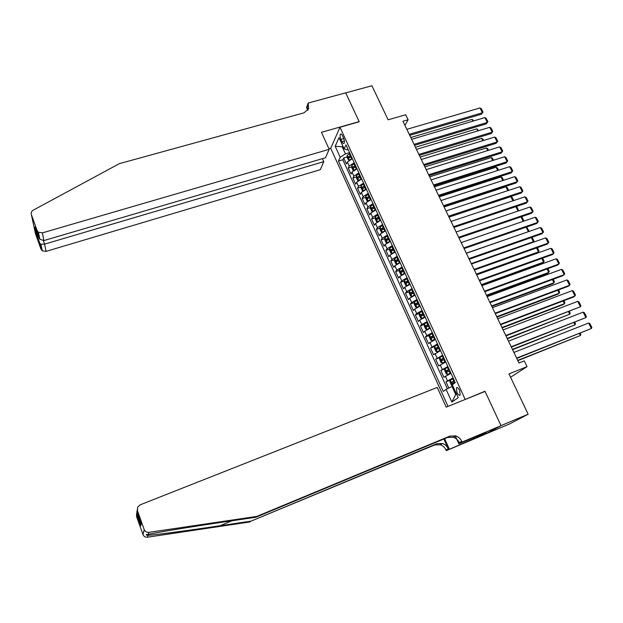 <?xml version="1.0" encoding="UTF-8"?>
<svg xmlns="http://www.w3.org/2000/svg" width="623" height="623" viewBox="0 0 623 623"><rect width="100%" height="100%" fill="white"/><g stroke="black" fill="none" stroke-linecap="round" stroke-linejoin="round"><path stroke-width="0.93" d="M459.665 390.481C458.38 388.028 457.29 387.14 456.386 387.833L456.916 392.404C458.185 394.865 459.283 395.745 460.195 395.06L459.665 390.481M484.375 434.543L509.824 423.827L528.148 414.217L501.017 425.618L484.974 391.244L464.322 399.81M465.14 399.265L339.971 127.232L330.735 148.305L448.03 406.391M339.971 127.232L359.214 121.765L345.734 92.882L371.923 85.756L388.121 119.803L405.705 114.764L408.112 119.748L402.956 121.236L518.982 363.007L524.262 360.904L527.035 366.659L508.975 373.901L528.148 414.217M352.353 158.694L347.377 162.019L346.419 163.981L343.678 157.977L347.12 156.957M350.858 155.851L348.374 156.848L348.857 158.117L351.341 156.49M354.207 162.735L349.223 166.053L348.257 168L351.73 166.956M348.257 168L351.022 174.043L351.995 172.119L357.002 168.81M361.683 178.996L356.644 182.274L355.647 184.159L352.867 178.085L356.364 177.018M366.386 189.236L361.317 192.499L360.296 194.345L357.501 188.224L361.029 187.134M371.121 199.539L366.02 202.779L364.977 204.585L362.165 198.433L365.724 197.32M375.887 209.904L370.755 213.121L369.688 214.888L366.861 208.697L370.444 207.56M380.676 220.332L375.513 223.525L374.423 225.253L371.581 219.031L375.194 217.863M385.497 230.829L380.31 233.991L379.189 235.689L376.331 229.42L379.975 228.228M390.294 241.405L385.131 244.528L383.986 246.178L381.105 239.878L384.788 238.656M395.231 252.011L389.975 255.126L388.814 256.738L385.917 250.391L389.632 249.145M400.145 262.696L394.857 265.787L393.666 267.36L390.753 260.975L394.507 259.698M405.082 273.45L399.764 276.519L398.549 278.045L395.621 271.628L399.405 270.32M410.059 284.275L404.709 287.312L403.47 288.799L400.511 282.344L404.343 281.004M415.058 295.162L409.677 298.176L408.415 299.624L405.441 293.122L409.303 291.751M420.097 306.119L414.677 309.109L413.392 310.511L410.401 303.969L414.303 302.568M425.166 317.146L419.715 320.105L418.391 321.46L415.385 314.88L419.334 313.447M430.259 328.243L424.777 331.179L423.43 332.487L420.408 325.868L424.395 324.388M435.391 339.41L428.499 343.577L425.454 336.918L429.496 335.408M440.554 350.648L433.608 354.744L430.54 348.039L434.62 346.489M445.757 361.955L438.74 365.974L435.656 359.23L439.783 357.641M450.982 373.333L443.903 377.281L440.804 370.49L444.986 368.863M340.913 139.42L341.941 141.662C342.712 143.22 343.405 143.781 344.013 143.345C344.667 142.246 344.519 140.487 343.569 138.08L342.533 135.83C341.762 134.28 341.077 133.719 340.477 134.155C339.823 135.253 339.963 137.013 340.913 139.42L343.787 138.586M453.373 378.543L450.219 380.162L452.314 384.796L455.257 382.631L346.006 144.886L344.145 148.874L347.338 149.87L348.187 149.621M452.306 384.796L458.216 397.708L451.846 402.053L446.068 389.367L443.272 391.415L338.453 161.077L340.213 157.292L335.19 146.273L339.021 137.683L344.145 148.874M343.678 157.977L342.821 159.776L447.353 388.744M453.085 377.904L445.982 381.821L448.817 388.028M440.804 370.49L447.844 366.495M435.656 359.23L442.634 355.157M430.54 348.039L437.455 343.896M425.454 336.918L426.81 335.626L432.307 332.698M420.408 325.868L421.732 324.528L427.199 321.577M415.385 314.88L416.686 313.501L422.121 310.527M410.401 303.969L411.671 302.544L417.075 299.538M405.441 293.122L406.694 291.65L412.052 288.62M400.511 282.344L401.742 280.833L407.068 277.772M395.621 271.628L396.82 270.071L402.115 266.994M390.753 260.975L391.929 259.386L397.194 256.279M385.917 250.391L387.062 248.756L392.295 245.626M381.105 239.878L382.234 238.196L387.436 235.042M376.331 229.42L377.429 227.707L382.6 224.521M371.581 219.031L372.655 217.271L377.795 214.071M366.861 208.697L367.913 206.906L373.021 203.674M362.165 198.433L363.193 196.603L368.279 193.348M357.501 188.224L358.513 186.355L363.559 183.084M352.867 178.085L353.848 176.177L358.871 172.875M343.094 146.576L342.222 146.833L345.446 153.865L340.213 157.292M349.573 152.651L345.446 153.865M510.572 377.25L527.035 366.659M404.934 125.363L408.112 119.748M342.72 145.751L342.222 146.833L335.19 146.273M452.905 386.112L452.01 386.47L455.709 394.546L456.511 393.985M342.821 159.776L338.453 161.077M445.982 381.821L450.258 380.131M446.068 389.367L452.01 386.47M451.846 402.053L455.709 394.546M484.974 391.244L484.118 391.805M406.842 129.335L480.006 107.943L482.443 112.755L481.423 114.204L483.027 112.101L482.443 112.755L409.233 134.319M409.732 135.355L481.423 114.204M480.006 107.943L481.322 108.737L483.027 112.101M350.11 159.675L352.221 158.406M348.872 160.454L347.104 157.479L347.175 155.384L349.908 153.367M410.775 137.519L472.109 119.367L473.784 120.885M350.78 155.283L348.374 156.848M472.982 121.119L472.109 119.367M329.178 149.318L42.372 232.885L43.89 240.579L325.494 157.759L329.178 149.318L321.468 132.325L359.144 121.61L345.71 92.827L308.175 103.044L306.578 107.514L307.832 110.294M322.434 158.663L323.789 161.668L320.292 169.69L46.032 251.396L42.255 250.796L40.986 249.145L39.771 243.32L36.375 233.827L34.943 227.091L38.385 236.724L37.084 230.51L31.345 214.476C30.846 212.7 31.454 211.275 33.167 210.216L119.359 163.654L304.016 112.818L308.65 108.83L308.175 103.044M40.986 249.145L35.495 233.773L31.345 214.476M330.813 148.11L328.889 148.671M323.789 161.668L44.591 244.13L46.032 251.396M37.084 230.51L38.408 232.239L42.372 232.885M307.855 110.271L307.217 106.985L308.432 103.605M39.771 243.32L40.884 244.193L44.591 244.13L43.361 240.688M36.375 233.827L37.676 234.746M37.987 234.816L38.961 234.918M34.943 227.091L35.122 227.613M38.385 236.724L39.864 239.255L43.89 240.579M256.824 516.405L255.788 517.254L223.571 522.019C192.491 526.583 156.529 532.463 148.282 534.332C146.312 534.448 145.72 534.69 146.498 535.04L147.978 535.344C155.906 534.807 189.999 530.251 219.927 525.765L251.046 521.14L436.879 443.685L442.47 443.498C445.087 444.401 447.018 446.161 448.256 448.77L446.021 449.993L446.309 450.639L483.76 434.87L501.048 425.68L485.06 391.423L446.2 407.13L437.26 387.436L140.144 504.848L137.644 507.161L137.426 510.642L144.209 529.581C145.089 531.606 146.646 532.525 148.866 532.346L256.824 516.405L449.907 436.092L455.717 435.905C458.435 436.848 460.452 438.678 461.744 441.388L462.056 442.065L501.048 425.68M251.046 521.14L434.714 444.947L440.274 444.76C442.875 445.655 444.791 447.4 446.021 449.993M461.744 441.388L459.322 442.712C458.037 440.017 456.044 438.203 453.334 437.268L447.571 437.455L255.788 517.254M137.426 510.642L137.138 512.628L141.18 523.935L140.806 525.828L136.834 514.73L136.562 516.576L143.002 534.581L144.209 529.581M147.978 535.344L147.425 537.205L250.088 521.926M462.056 442.065L458.847 443.81L482.965 433.67M477.07 436.147L477.491 437.066L486.29 432.362L482.996 433.74M477.491 437.066L446.309 450.639M458.847 443.81L455.203 435.757M443.864 438.997L448.256 448.77M444.627 438.678L449.276 449.019M147.425 537.205C145.315 537.376 143.835 536.504 143.002 534.581M136.562 516.576L136.624 513.601M473.558 438.802L473.106 437.813M473.846 437.502L474.267 438.421M137.138 512.628L137.208 509.746M141.18 523.935L141.047 523.546M140.806 525.828L140.798 522.853M136.834 514.73L136.873 511.561M411.639 139.318L484.881 117.591L487.326 122.435L486.298 123.852L487.902 121.758L487.326 122.435L414.046 144.341M414.521 145.338L486.298 123.852M484.881 117.591L486.197 118.37L487.902 121.758M416.46 149.372L489.779 127.294L492.24 132.162L491.197 133.563L492.816 131.469L492.24 132.162L418.882 154.418M419.341 155.384L491.197 133.563M489.779 127.294L491.095 128.065L492.816 131.469M421.312 159.48L494.709 137.052L497.185 141.951L496.118 143.329L497.754 141.242L497.185 141.951L423.741 164.558M424.193 165.492L496.118 143.329M494.709 137.052L496.025 137.815L497.754 141.242M426.187 169.651L499.669 146.864L502.161 151.802L501.079 153.149L429.076 175.663M428.64 174.752L502.161 151.802L502.722 151.07L500.978 147.628L499.669 146.864M354.674 169.838L356.862 168.514M353.568 170.531L353.101 170.554L351.707 167.525L351.785 165.445L354.534 163.452M415.448 147.269L476.852 128.836L478.666 130.635M355.421 165.368L352.992 166.925L353.49 168.194L355.974 166.582M352.992 166.925L355.64 165.85M477.872 130.877L476.852 128.836M359.261 180.063L361.535 178.684M358.295 180.67L357.734 180.678L356.34 177.633L356.426 175.569L359.198 173.591M420.151 157.074L481.618 138.353L482.911 139.1L483.588 140.448M360.086 175.522L357.649 177.072L358.147 178.342L360.647 176.745M357.649 177.072L360.296 175.982M482.794 140.697L481.618 138.353M363.879 190.358L366.238 188.917M363.038 190.872L362.407 190.872L360.997 187.803L361.091 185.755L363.887 183.793M424.886 166.933L486.415 147.931L487.708 148.671L488.533 150.322M364.774 185.732L362.321 187.274L362.835 188.551L365.343 186.962M362.321 187.274L364.985 186.184M487.739 150.564L486.415 147.931M368.52 200.707L370.965 199.204M367.819 201.136L367.103 201.12L365.685 198.036L365.787 196.05L368.598 194.049M429.644 176.854L491.243 157.564L492.528 158.289L493.509 160.251M369.501 196.011L367.033 197.538L367.547 198.815L370.07 197.25M367.033 197.538L369.696 196.44M492.715 160.5L491.243 157.564M431.1 179.876L504.653 156.739L507.161 161.7L506.063 163.031L433.982 185.888M433.561 185.015L507.161 161.7L507.714 160.96L505.962 157.494L504.653 156.739M373.2 211.119L375.731 209.562M372.616 211.47L371.822 211.431L370.405 208.331L370.514 206.306L373.341 204.375M434.433 186.83L496.095 167.244L497.38 167.969L498.517 170.235M374.252 206.345L371.767 207.864L372.289 209.149L374.82 207.591M371.767 207.864L374.439 206.766M497.715 170.492L496.095 167.244M436.038 190.171L509.676 166.676L512.192 171.668L511.078 172.968L438.919 196.183M438.522 195.342L512.192 171.668L512.745 170.904L510.977 167.416L509.676 166.676M377.904 221.601L380.513 219.981M377.445 221.874L376.58 221.804L375.147 218.681L375.264 216.734L378.114 214.764M439.254 196.868L500.97 176.987L502.263 177.703L503.555 180.281M379.025 216.749L376.533 218.252L377.063 219.537L379.602 217.995M377.951 218.875L378.052 217.762L379.212 217.147M502.753 180.538L500.97 176.987M441.006 200.528L514.723 176.667L517.254 181.682L516.117 182.967L443.895 206.54M443.506 205.73L517.254 181.682L517.799 180.904L516.023 177.399L514.723 176.667M382.639 232.138L385.333 230.463M382.296 232.34L381.362 232.239L379.921 229.1L380.053 227.115L382.919 225.215M444.098 206.961L505.884 186.783L507.169 187.492L508.617 190.389M383.838 227.208L381.323 228.711L381.868 229.996L384.414 228.47M382.756 229.342L382.841 228.213L384.017 227.597M507.815 190.654L505.884 186.783M446.006 210.948L519.8 186.721L522.347 191.767L521.194 193.021L448.887 216.952M448.521 216.181L522.347 191.767L522.884 190.965L521.101 187.437L519.8 186.721M387.397 242.744L390.177 241.015M387.179 242.869L386.167 242.744L384.726 239.582L384.858 237.659L387.755 235.735M448.973 217.123L510.821 196.642L512.098 197.335L513.718 200.559M388.674 237.737L386.151 239.224L386.704 240.517L389.258 239.006M387.592 239.871L387.67 238.718L388.845 238.111M512.916 200.824L510.821 196.642M451.036 221.43L524.901 196.829L527.471 201.907L526.295 203.137L453.918 227.434M453.567 226.694L527.471 201.907L528 201.089L526.201 197.538L524.901 196.829M392.194 253.413L395.06 251.63M392.085 253.475L391.01 253.304L389.554 250.135L389.71 248.172L392.615 246.311M393.541 248.328L391.003 249.807L391.563 251.1L394.125 249.605M392.459 250.462L392.521 249.293L393.705 248.686M518.04 211.057L515.828 206.649M515.914 206.626L517.067 207.241L518.741 210.815M456.098 231.982L530.041 207L532.618 212.108L531.435 213.315L458.98 237.978M458.645 237.277L532.618 212.108L533.14 211.275L531.341 207.7L530.041 207M397.505 256.956L394.577 258.802L394.414 260.741L395.878 263.942L397.03 264.136L399.966 262.306M399.374 262.992L400.114 262.641M398.44 258.989L395.885 260.453L396.454 261.753L399.031 260.274M397.357 261.123L397.412 259.939L398.595 259.324M523.195 221.352L520.96 216.882M521.256 216.773L522.058 217.201L523.811 220.698L523.46 221.258M461.191 242.588L535.212 217.232L537.805 222.372L536.598 223.548L464.073 248.593M463.753 247.923L537.805 222.372L538.319 221.515L536.504 217.925L535.212 217.232M402.427 267.672L399.483 269.494L399.304 271.418L400.776 274.634L401.944 274.868L404.903 273.053M404 273.886L405.043 273.365M528.102 231.803L466.261 253.148M403.369 269.712L400.799 271.169L401.376 272.469L403.961 271.005M402.287 271.854L402.326 270.639L403.517 270.032M526.637 226.99L528.841 230.736L528.327 231.592L526.116 227.169M466.315 253.273L540.406 227.527L543.022 232.698L541.792 233.851L469.197 259.269M468.893 258.631L543.022 232.698L543.529 231.826L541.699 228.213L540.406 227.527M407.38 278.45L404.413 280.249L404.226 282.164L405.713 285.396L406.889 285.653L409.872 283.862M406.889 285.653L407.286 285.521M408.719 284.82L410.004 284.158M532.548 242.495L533.397 241.708L471.268 263.584M408.322 280.506L405.744 281.946L406.328 283.247L408.922 281.798M407.247 282.64L407.271 281.409L408.462 280.809M532.058 237.254L533.903 240.836L533.397 241.708L531.302 237.527M471.479 264.012L545.639 237.885L548.263 243.087L547.017 244.208L474.352 270.008M474.064 269.409L548.263 243.087L548.77 242.191L546.932 238.554L545.639 237.885M412.364 289.29L409.373 291.081L409.179 292.974L410.674 296.229L411.865 296.517L414.863 294.741M411.865 296.517L412.527 296.283M413.508 295.808L414.996 295.022M476.579 274.642L537.299 252.954L538.49 251.887L476.307 274.081M413.314 291.362L410.713 292.794L411.312 294.103L413.913 292.67M412.239 293.503L412.247 292.249L413.446 291.65M537.322 247.65L538.996 250.999L538.49 251.887L536.52 247.938M476.665 274.829L550.903 248.304L553.543 253.538L552.282 254.636L479.539 280.817M479.266 280.257L553.543 253.538L554.042 252.626L552.188 248.966L550.903 248.304M417.379 300.208L414.373 301.968L414.163 303.845L415.666 307.123L416.849 307.435L419.894 305.683M414.365 302.015L416.849 307.435L417.869 307.084M418.368 306.851L420.019 305.948M481.626 285.17L542.415 263.163L543.622 262.119L481.369 284.641M418.337 302.287L415.712 303.713L416.32 305.021L418.936 303.603M417.262 304.429L417.239 303.16L418.461 302.552M415.712 303.713L417.254 303.16L415.72 303.705M542.571 258.124L544.12 261.216L543.622 262.119L541.769 258.42M481.883 285.708L556.199 258.786L558.854 264.051L557.569 265.118L484.756 291.696M484.507 291.175L558.854 264.051L559.345 263.116L557.484 259.441L556.199 258.786M422.425 311.189L419.396 312.933L419.178 314.786L420.689 318.088L421.919 318.439L424.956 316.702M421.919 318.439L425.073 316.951M486.711 295.761L547.555 273.435L548.777 272.415L486.47 295.263M423.383 313.283L420.743 314.701L421.366 316.009L423.998 314.607M422.324 315.425L422.269 314.14L423.5 313.533M422.269 314.14L420.759 314.693L422.269 314.14M547.851 268.669L549.268 271.496L548.777 272.415L547.049 268.957M487.139 296.657L561.525 269.331L564.197 274.626L562.896 275.67L490.013 302.638M489.779 302.155L564.197 274.626L564.679 273.676L562.81 269.977L561.525 269.331M427.503 322.239L424.45 323.96L424.224 325.806L425.743 329.115L426.989 329.505L430.049 327.784M426.989 329.505L430.158 328.017M491.82 306.415L552.726 283.769L553.972 282.78L491.602 305.955M428.468 324.342L425.805 325.751L426.436 327.075L429.083 325.673M427.409 326.483L427.331 325.19L428.577 324.575M553.169 279.268L554.454 281.83L553.972 282.78L552.36 279.563M492.427 307.669L566.883 279.945L569.57 285.272L568.246 286.284L495.293 313.649M495.083 313.205L569.57 285.272L570.045 284.298L568.16 280.576L566.883 279.945M432.611 333.352L429.543 335.057L429.294 336.879L430.828 340.22L432.097 340.633L435.181 338.943M432.097 340.633L435.275 339.153M496.967 317.13L557.928 294.165L559.189 293.199L496.765 316.71M433.585 335.478L430.898 336.879L431.537 338.203L434.2 336.817M432.533 337.619L432.424 336.311L433.686 335.696M558.52 289.936L559.672 292.234L559.189 293.199L557.71 290.24M497.746 318.758L572.272 290.622L574.982 295.98L573.635 296.961L500.612 324.739M500.417 324.326L574.982 295.98L575.45 294.991L573.549 291.237L572.272 290.622M437.751 344.542L434.659 346.232L434.402 348.031L435.944 351.395L437.229 351.839L440.336 350.165M437.229 351.839L440.422 350.36M502.138 327.916L563.161 304.616L564.438 303.681L501.959 327.527M438.732 346.676L436.03 348.078L436.676 349.402L439.355 348.031M437.689 348.818L437.548 347.502L438.826 346.879M563.893 300.668L564.913 302.7L564.438 303.681L563.083 300.979M503.096 329.91L577.7 301.361L580.426 306.757L505.969 335.89M505.79 335.517L580.426 306.757L580.877 305.737L578.977 301.968L577.7 301.361M442.93 355.803L439.815 357.47L439.55 359.253L441.092 362.633L442.4 363.116L445.531 361.465M442.4 363.116L445.609 361.636M507.348 338.764L569.726 314.226L507.177 338.414M443.919 357.952L441.185 359.339L441.839 360.67L444.542 359.307M442.883 360.094L442.704 358.755L443.997 358.132M569.305 311.469L570.193 313.229L569.726 314.226L568.495 311.78M508.485 341.139L583.159 312.17L585.9 317.598L511.351 347.112M511.195 346.777L585.9 317.598L586.352 316.562L584.429 312.762L583.159 312.17M448.132 367.134L445.001 368.777L444.721 370.545L446.278 373.948L447.571 374.446L450.748 372.834M444.993 368.824L447.571 374.446L450.826 372.99M512.589 349.682L575.037 324.84L512.441 349.371M449.128 369.299L446.38 370.677L447.041 372.017L449.759 370.662M448.108 371.433L447.89 370.085L449.206 369.462M574.756 322.332L575.496 323.812L575.037 324.84L573.947 322.652M513.913 352.439L588.649 323.041L591.406 328.5L516.771 358.404M516.631 358.116L591.406 328.5L591.85 327.449L589.919 323.625L588.649 323.041M517.861 360.67L580.387 335.517L517.729 360.398M450.211 380.209L449.923 381.915L451.496 385.333L452.789 385.863M454.377 380.715L451.597 382.086L452.282 383.425L455.008 382.094M453.365 382.849L453.116 381.494L454.44 380.863M580.231 333.266L580.838 334.473L580.387 335.517L579.421 333.585M349.223 166.053L347.377 162.019M447.446 380.715L445.359 376.152M442.237 369.33L440.165 364.798M437.066 358.023L435.002 353.521M431.918 346.785L429.87 342.315M426.81 335.626L424.777 331.179M421.732 324.528L419.715 320.105M416.686 313.501L414.677 309.109M411.671 302.544L409.677 298.176M406.694 291.65L404.709 287.312M401.742 280.833L399.764 276.519M396.82 270.071L394.857 265.787M391.929 259.386L389.975 255.126M387.062 248.756L385.131 244.528M382.234 238.196L380.31 233.991M377.429 227.707L375.513 223.525M372.655 217.271L370.755 213.121M367.913 206.906L366.02 202.779M363.193 196.603L361.317 192.499M358.513 186.355L356.644 182.274M353.848 176.177L351.995 172.119M344.371 140.954L341.941 141.662M347.167 155.439L349.324 160.142M350.741 156.786L351.621 158.701M349.308 153.663L350.188 155.579M219.927 525.765L231.99 520.773M436.879 443.685L434.714 444.947M447.571 437.455L449.907 436.092M148.866 532.346L148.282 534.332M351.785 165.5L353.965 170.258M355.375 166.878L356.263 168.81M353.934 163.748L354.822 165.663M356.426 175.624L358.63 180.444M360.047 177.041L360.935 178.98M358.591 173.887L359.479 175.818M361.091 185.81L363.326 190.685M364.735 187.258L365.631 189.213M363.279 184.089L364.175 186.028M365.787 196.05L368.053 200.988M369.462 197.546L370.358 199.5M367.991 194.345L368.894 196.307M370.514 206.361L372.803 211.353M374.213 207.887L375.116 209.858M372.733 204.671L373.636 206.641M375.264 216.734L377.585 221.788M378.994 218.291L379.905 220.277M377.507 215.06L378.418 217.045M378.052 217.762L376.533 218.252M380.053 227.161L382.397 232.278M383.799 228.766L384.718 230.759M382.304 225.51L383.223 227.504M382.841 228.213L381.323 228.711M384.858 237.659L387.233 242.838M388.643 239.302L389.562 241.311M387.14 236.031L388.059 238.033M387.67 238.718L386.151 239.224M389.702 248.227L392.108 253.46M393.51 249.901L394.437 251.926M391.999 246.607L392.926 248.624M392.521 249.293L391.003 249.807M394.577 258.849L396.999 264.136M398.409 260.57L399.343 262.602M396.882 257.252L397.817 259.285M397.412 259.939L395.885 260.453M399.475 269.541L401.913 274.86M403.338 271.301L404.28 273.341M401.804 267.968L402.746 270.008M402.326 270.639L400.799 271.169M404.405 280.303L406.858 285.653M408.299 282.094L409.241 284.158M406.757 278.746L407.699 280.794M407.271 281.409L405.744 281.946M409.373 291.128L411.842 296.509M413.29 292.966L414.24 295.037M411.733 289.586L412.683 291.657M412.247 292.249L410.713 292.794M418.306 303.899L419.263 305.979M416.748 300.496L417.706 302.583M419.388 312.98L421.888 318.431M423.36 314.895L424.325 316.998M421.794 311.477L422.752 313.571M424.442 324.007L426.957 329.489M428.445 325.969L429.418 328.08M426.864 322.527L427.837 324.638M429.535 335.104L432.066 340.625M433.561 337.113L434.543 339.231M431.973 333.648L432.946 335.766M432.463 336.288L430.921 336.864M434.652 346.271L437.198 351.831M438.717 348.319L439.698 350.461M437.112 344.838L438.094 346.972M437.595 347.47L436.053 348.055M439.807 357.516L442.369 363.108M443.895 359.603L444.884 361.753M442.283 356.099L443.272 358.248M442.758 358.723L441.224 359.315M449.113 370.958L450.102 373.122M447.493 367.43L448.482 369.595M447.96 370.046L446.418 370.646M454.362 382.382L454.673 383.067M452.726 378.839L453.731 381.011M453.194 381.447L451.652 382.055M457.072 387.553L456.386 387.833M340.999 134L340.477 134.155M42.255 250.796L40.884 244.193M36.523 234.061L39.919 243.562M37.061 233.018L37.403 234.653M39.864 239.255L38.408 232.239M146.498 535.04L148.196 534.347M453.334 437.268L455.717 435.905M442.47 443.498L440.274 444.76M136.694 514.146L140.666 525.251M432.424 336.311L430.898 336.879M437.548 347.502L436.03 348.078M442.704 358.755L441.185 359.339M447.89 370.085L446.38 370.677M453.116 381.494L451.597 382.086"/></g></svg>
